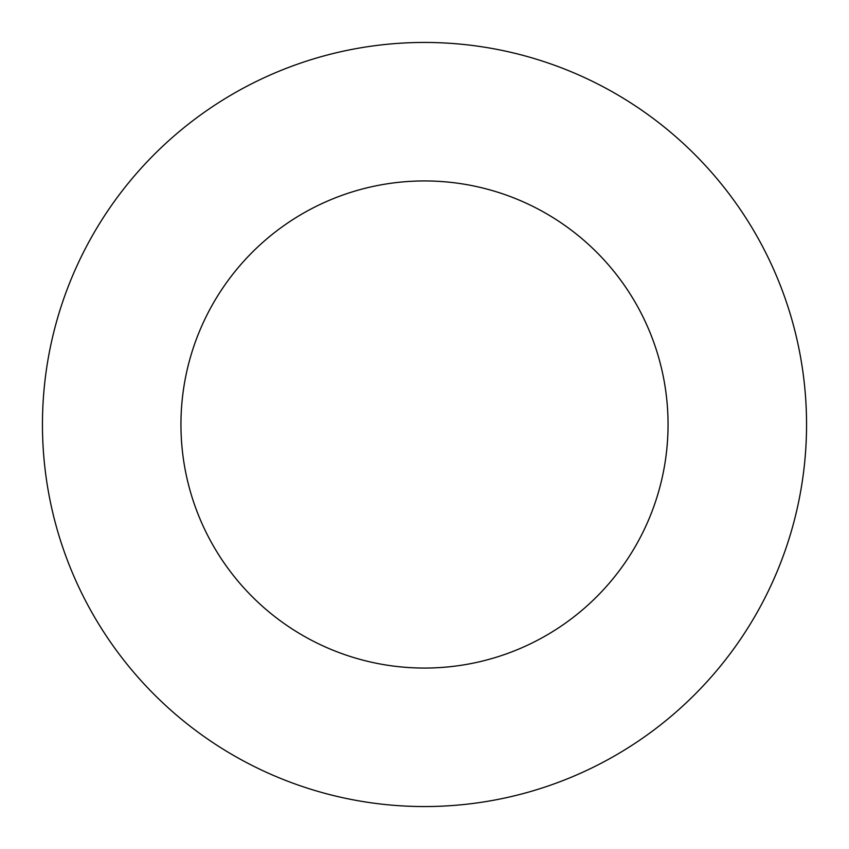<?xml version="1.0" encoding="UTF-8"?>
<svg xmlns="http://www.w3.org/2000/svg" width="849" height="849" viewBox="0 0 849 849"><rect width="100%" height="100%" fill="white"/><g stroke="black" fill="none" stroke-linecap="round" stroke-linejoin="round"><path stroke-width="1.27" d="M668.057 424.5A243.557 243.557 0 0 0 424.5 180.943A243.557 243.557 0 0 0 180.943 424.5A243.557 243.557 0 0 0 424.5 668.057A243.557 243.557 0 0 0 668.057 424.5M806.55 424.5A382.05 382.05 0 0 0 424.5 42.45A382.05 382.05 0 0 0 42.45 424.5A382.05 382.05 0 0 0 424.5 806.55A382.05 382.05 0 0 0 806.55 424.5"/></g></svg>

